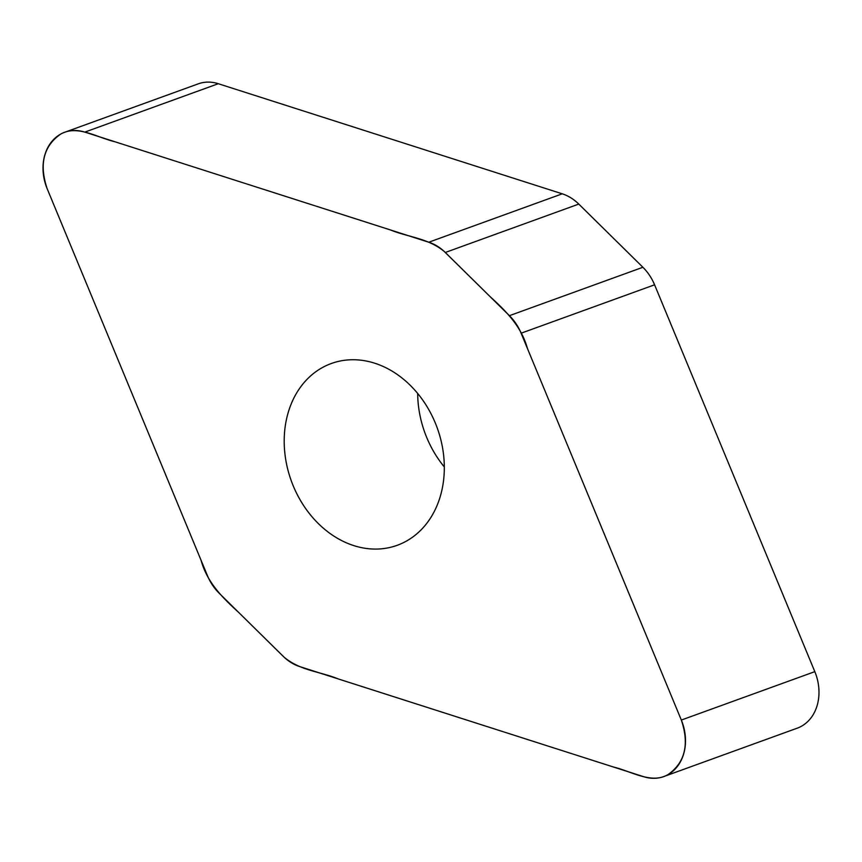 <?xml version="1.0" encoding="UTF-8"?>
<svg xmlns="http://www.w3.org/2000/svg" width="862" height="862" viewBox="0 0 862 862"><rect width="100%" height="100%" fill="white"/><g stroke="black" fill="none" stroke-linecap="round" stroke-linejoin="round"><path stroke-width="1.29" d="M64.758 132.252L198.238 83.851A44.652 35.848 70.1 0 1 218.28 83.711L562.261 193.821A45.007 36.129 70.1 0 1 578.779 204.078L642.901 267.274A45.007 36.129 70.1 0 1 654.581 284.805L814.816 671.649A44.652 35.848 70.1 0 1 797.242 728.164L663.762 776.565A44.652 35.848 -109.9 0 0 681.336 720.05L521.101 333.206A45.007 36.129 -109.9 0 0 509.42 315.675L445.298 252.48A45.007 36.129 -109.9 0 0 428.78 242.222L84.799 132.112A44.652 35.848 -109.9 0 0 64.758 132.252A44.652 35.848 -109.9 0 0 47.184 188.767L207.419 575.611A45.007 36.129 -109.9 0 0 219.099 593.142L283.221 656.338A45.007 36.129 -109.9 0 0 299.739 666.595L643.72 776.705A44.652 35.848 -109.9 0 0 663.762 776.565M435.278 422.919A96.684 77.612 70.1 0 1 397.22 545.301A96.684 77.612 70.1 0 1 291.291 480.867A96.684 77.612 70.1 0 1 331.299 363.516A96.684 77.612 70.1 0 1 435.278 422.919M417.682 393.471A96.684 77.612 -109.9 0 0 426.722 437.497A96.684 77.612 -109.9 0 0 444.318 466.956M47.184 188.767C38.995 164.308 43.499 146.087 60.685 134.095C77.3 124.527 97.018 137.511 114.948 141.767L390.27 229.885C408.179 237.244 427.994 238.031 444.307 251.532L489.81 296.356C505.369 310.6 521.305 325.911 527.436 348.496L681.336 720.05C689.525 744.509 685.021 762.73 667.834 774.722C651.219 784.291 631.501 771.307 613.572 767.051L338.249 678.933C320.341 671.563 300.526 670.787 284.212 657.286L238.709 612.462C223.15 598.217 207.214 582.906 201.083 560.322L47.184 188.767M509.42 315.675L642.901 267.274M654.581 284.805L521.101 333.206M681.336 720.05L814.816 671.649M445.298 252.48L578.779 204.078M84.799 132.112L218.28 83.711M428.78 242.222L562.261 193.821"/></g></svg>
